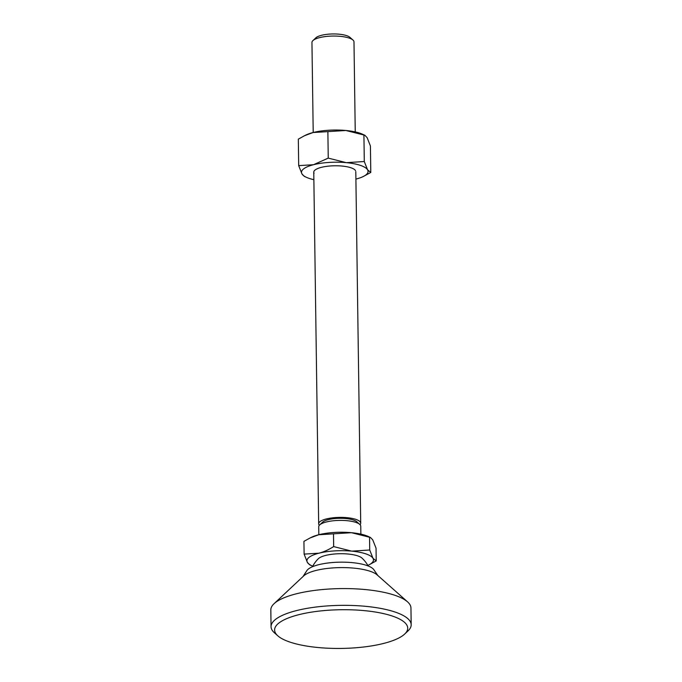 <?xml version="1.0" encoding="UTF-8"?>
<svg xmlns="http://www.w3.org/2000/svg" width="682" height="682" viewBox="0 0 682 682"><rect width="100%" height="100%" fill="white"/><g stroke="black" fill="none" stroke-linecap="round" stroke-linejoin="round"><path stroke-width="1.02" d="M313.209 132.504L311.947 42.463A21.023 6.112 -0.8 0 1 312.919 40.596A21.023 6.112 -0.8 0 1 319.534 37.638A21.023 6.112 -0.8 0 1 352.969 40.033A21.023 6.112 -0.8 0 1 353.984 41.875L355.245 131.916M312.919 40.596L315.885 37.808A17.868 5.192 -0.8 0 1 321.503 35.302A17.868 5.192 -0.8 0 1 349.926 37.34L352.969 40.033M360.863 534.134L360.752 526.214A21.023 6.112 179.2 0 0 360.446 525.208A21.023 6.112 179.2 0 0 359.729 524.373A21.023 6.112 179.2 0 0 326.294 521.986A21.023 6.112 179.2 0 0 319.679 524.935A21.023 6.112 179.2 0 0 318.716 526.802L318.826 534.722M312.45 566.733A31.534 31.534 0 0 1 318.298 558.754A22.856 6.641 -0.8 0 1 325.595 555.438A22.856 6.641 -0.8 0 1 362.057 558.14A31.534 31.534 0 0 1 368.127 565.949M319.347 525.285A21.023 6.112 -0.8 0 1 318.971 524.79A21.023 6.112 -0.8 0 1 318.673 523.785A21.023 6.112 -0.8 0 1 326.252 518.968A21.023 6.112 -0.8 0 1 348.579 517.843A21.023 6.112 -0.8 0 1 360.71 523.196A21.023 6.112 -0.8 0 1 360.079 524.714M359.729 524.373L356.686 521.679A17.868 5.192 179.2 0 0 339.619 518.303A17.868 5.192 179.2 0 0 322.646 522.156L319.679 524.935M311.972 565.847L309.688 564.815L307.403 562.42A33.282 9.676 179.2 0 0 311.972 565.847A33.282 9.676 179.2 0 0 312.74 566.179M307.403 562.42L304.112 554.108L318.929 553.196A33.282 9.676 179.2 0 0 307.403 562.42M318.929 553.196C323.609 552.002 328.519 549.803 333.668 546.589L351.733 551.141A33.282 9.676 179.2 0 0 318.929 553.196M351.733 551.141L369.721 549.999L373.003 558.311A33.282 9.676 179.2 0 0 351.733 551.141M373.003 558.311L376.217 560.928L368.578 565.063A33.282 9.676 179.2 0 0 373.003 558.311M367.82 565.412A33.282 9.676 179.2 0 0 368.578 565.063M333.489 533.844L318.673 534.756A33.282 9.676 -0.8 0 1 351.477 532.702L333.489 533.844L333.668 546.589M310.003 537.996L311.58 537.228A33.282 9.676 -0.8 0 1 318.673 534.756L310.003 537.996L303.933 541.363L304.112 554.108M376.217 560.928L376.038 548.183L372.747 539.871L370.471 537.484L351.477 532.702A33.282 9.676 -0.8 0 1 368.178 536.444L370.471 537.484M369.542 537.254L369.721 549.999M404.656 634.072L407.955 630.978A70.067 20.366 179.2 0 0 411.178 624.746A70.067 20.366 179.2 0 0 370.744 606.886A70.067 20.366 179.2 0 0 296.329 610.629A70.067 20.366 179.2 0 0 271.052 626.707A70.067 20.366 179.2 0 0 274.454 632.845L277.83 635.837A66.563 19.352 179.2 0 0 383.71 643.416A66.563 19.352 179.2 0 0 404.656 634.072A66.563 19.352 179.2 0 0 378.246 612.53A66.563 19.352 179.2 0 0 298.622 614.738A66.563 19.352 179.2 0 0 277.83 635.837M411.178 624.746L410.948 607.986A70.067 20.366 179.2 0 0 407.546 601.848A70.067 20.366 179.2 0 0 296.099 593.869A70.067 20.366 179.2 0 0 274.045 603.706A70.067 20.366 179.2 0 0 270.822 609.947L271.052 626.707M407.546 601.848L377.129 574.883A38.542 11.202 179.2 0 0 315.834 570.502A38.542 11.202 179.2 0 0 303.703 575.906L274.045 603.706M377.828 575.506L373.872 569.743A34.16 9.932 179.2 0 0 318.537 564.739A34.16 9.932 179.2 0 0 306.806 570.681L303.021 576.546M327.872 131.626L313.055 132.538A33.282 9.676 -0.8 0 1 345.859 130.484L327.872 131.626L328.247 158.113L346.311 162.657L364.29 161.523L367.581 169.827A33.282 9.676 179.2 0 0 346.311 162.657A33.282 9.676 179.2 0 0 313.507 164.72A33.282 9.676 179.2 0 0 301.981 173.944A33.282 9.676 179.2 0 0 306.55 177.371A33.282 9.676 179.2 0 0 313.865 179.681M304.385 135.778L305.962 135.01A33.282 9.676 -0.8 0 1 313.055 132.538L304.385 135.778L298.324 139.145L298.69 165.632L313.507 164.72L328.247 158.113M355.902 179.093A33.282 9.676 179.2 0 0 356.055 179.059A33.282 9.676 179.2 0 0 363.148 176.578A33.282 9.676 179.2 0 0 367.581 169.827L370.786 172.452L370.42 145.965L367.129 137.653L364.853 135.258L345.859 130.484A33.282 9.676 -0.8 0 1 362.56 134.218L364.853 135.258M370.786 172.452L363.148 176.578M306.55 177.371L304.257 176.331L301.981 173.944L298.69 165.632M314.061 173.185A21.023 6.112 -0.8 0 1 316.866 168.923A21.023 6.112 -0.8 0 1 352.611 168.42A21.023 6.112 -0.8 0 1 355.493 170.585M363.924 135.036L364.29 161.523M355.799 171.591L360.71 523.196M313.763 172.179L318.673 523.785"/></g></svg>
